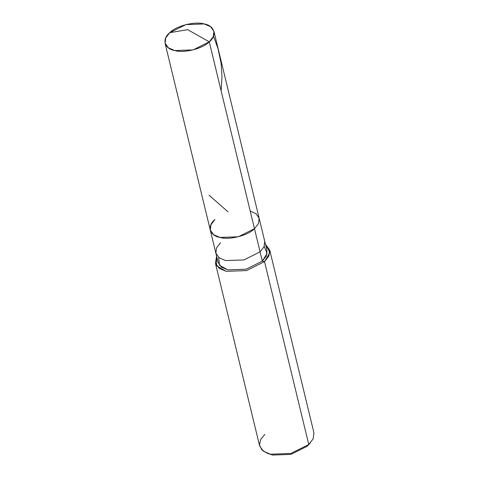 <?xml version="1.0" encoding="UTF-8"?>
<svg xmlns="http://www.w3.org/2000/svg" width="479" height="479" viewBox="0 0 479 479"><rect width="100%" height="100%" fill="white"/><g stroke="black" fill="none" stroke-linecap="round" stroke-linejoin="round"><path stroke-width="0.72" d="M218.652 257.421L219.508 265.276L227.86 269.851L246.146 269.186L262.318 261.115L260.079 251.852L264.031 246.775L264.743 241.374L264.031 246.775L260.079 251.852L254.481 228.705L258.432 223.627L259.139 218.22L258.432 223.627L254.481 228.705L258.421 223.651L259.151 218.262L256.079 213.772L250.206 211.029L256.079 213.772L259.151 218.262L258.421 223.651L254.481 228.705L238.303 236.776L220.023 237.44L213.646 234.734L210.269 230.046L213.646 234.734L220.023 237.44L238.303 236.776L254.481 228.705L209.269 41.829C202.886 48.613 183.936 53.42 174.811 50.564C164.369 48.9 161.573 39.068 169.722 32.686L187.66 29.674L209.269 41.829L254.481 228.705C248.098 235.494 229.148 240.296 220.023 237.44C209.58 235.776 206.778 225.944 214.927 219.562C206.778 225.944 209.58 235.776 220.023 237.44C229.148 240.296 248.098 235.494 254.481 228.705L260.079 251.852L243.907 259.923L225.621 260.588L219.244 257.882L215.867 253.193L219.244 257.882L225.621 260.588L243.907 259.923L260.079 251.852L262.318 261.115L246.146 269.186L227.86 269.851L221.484 267.138L218.113 262.456L215.867 253.193L216.58 247.793L220.532 242.715M169.722 32.686L165.77 37.763L165.057 43.17L168.434 47.852L174.811 50.564L193.097 49.9L209.269 41.829L187.66 29.674L169.722 32.686C176.098 25.896 195.049 21.094 204.18 23.95C214.616 25.615 217.418 35.446 209.269 41.829L213.221 36.751L213.933 31.345L210.556 26.656L204.18 23.95L185.894 24.615L169.722 32.686M214.927 219.562L210.982 224.639L210.269 230.046L215.867 253.193M213.933 31.345L266.983 250.631L266.27 256.037L262.318 261.115L264.516 261.624L246.547 270.587L226.232 271.33L216.568 265.725L216.616 256.271L215.394 263.115L219.143 268.318L226.232 271.33L246.547 270.587L264.516 261.624L308.763 444.506L290.789 453.475L270.473 454.212L263.39 451.206L259.642 445.997L215.394 263.115M264.821 434.351L260.66 439.524L259.48 445.099L261.953 449.985L267.438 453.314L270.473 454.212L290.789 453.475L308.763 444.506L307.123 446.314L290.951 454.385L272.665 455.05L267.438 453.314M268.761 453.757L272.665 455.05L290.951 454.385L307.123 446.314L308.763 444.506L264.516 261.624L262.318 261.115L267.078 253.493L264.198 246.404M265.486 244.446L269.881 252.535L264.516 261.624L268.911 255.978L269.695 249.972L265.486 244.446M269.695 249.972L313.943 432.86L313.152 438.866L308.763 444.506L310.35 442.931L307.123 446.314M213.496 36.111L218.065 48.804L221.088 63.3L221.993 76.778L221.148 90.926M209.024 195.163L228.07 211.892M165.057 43.17L210.269 230.046"/></g></svg>
